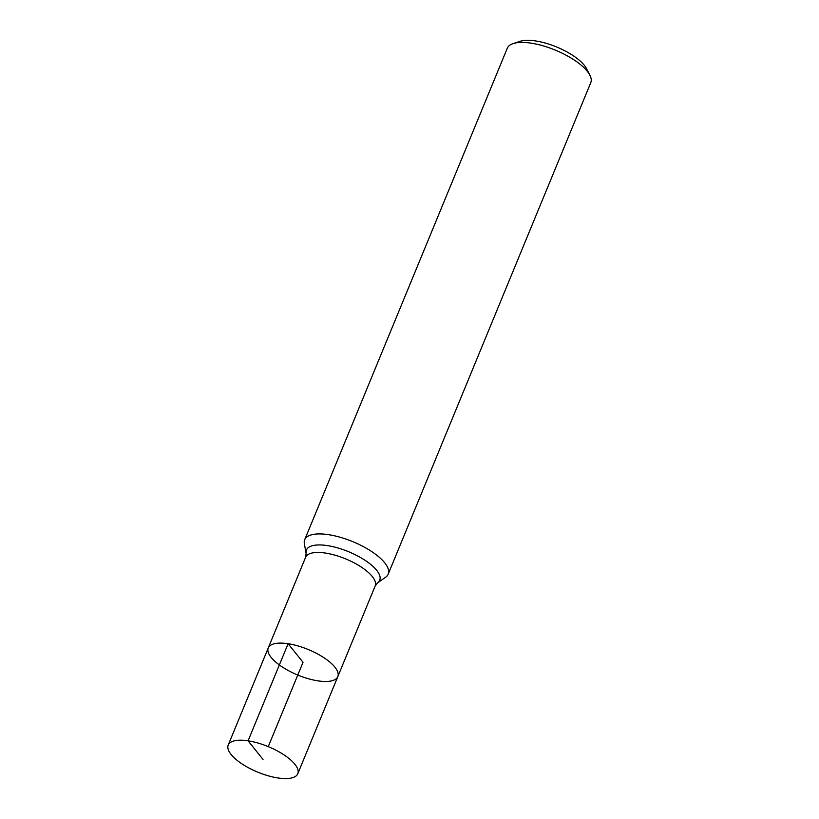 <?xml version="1.0" encoding="UTF-8"?>
<svg xmlns="http://www.w3.org/2000/svg" width="819" height="819" viewBox="0 0 819 819"><rect width="100%" height="100%" fill="white"/><g stroke="black" fill="none" stroke-linecap="round" stroke-linejoin="round"><path stroke-width="1.23" d="M288.104 643.724A37.623 13.79 -157.6 0 0 268.243 647.952A37.623 13.79 -157.6 0 0 281.982 666.768A37.623 13.79 -157.6 0 0 317.956 680.855A37.623 13.79 -157.6 0 0 337.817 676.627A37.623 13.79 -157.6 0 0 324.078 657.811A37.623 13.79 -157.6 0 0 288.104 643.724M304.361 543.673A45.158 16.544 22.4 0 1 304.699 539.741A45.158 16.544 22.4 0 1 352.754 541.646A45.158 16.544 22.4 0 1 388.196 574.16A45.158 16.544 22.4 0 1 385.667 577.18L377.498 582.923A39.64 14.527 22.4 0 0 348.597 551.719A39.64 14.527 22.4 0 0 306.111 553.501L304.361 543.673M513.144 43.591L520.065 41.329A39.128 14.343 22.4 0 1 535.646 40.95A39.128 14.343 22.4 0 1 586.578 68.735L589.895 75.225A45.158 16.544 -157.6 0 0 531.121 43.161A45.158 16.544 -157.6 0 0 513.144 43.591A45.158 16.544 -157.6 0 0 507.289 48.229L304.699 539.741M388.196 574.16L590.786 82.637A45.158 16.544 -157.6 0 0 589.895 75.225M228.214 745.055A37.623 13.79 22.4 0 1 268.263 746.641A37.623 13.79 22.4 0 1 297.799 773.73A37.623 13.79 22.4 0 1 277.938 777.958A37.623 13.79 22.4 0 1 241.963 763.871A37.623 13.79 22.4 0 1 228.214 745.055L268.243 647.952A37.623 13.79 22.4 0 1 308.282 649.539A37.623 13.79 22.4 0 1 337.817 676.627L375.184 585.974A37.623 13.79 -157.6 0 0 345.649 558.886A37.623 13.79 -157.6 0 0 305.61 557.289L306.111 553.501M268.263 746.641L303.03 662.295L288.104 643.724L248.075 740.826L263.012 759.397M268.243 647.952L305.61 557.289M375.184 585.974L377.498 582.923M297.799 773.73L337.817 676.627"/></g></svg>
